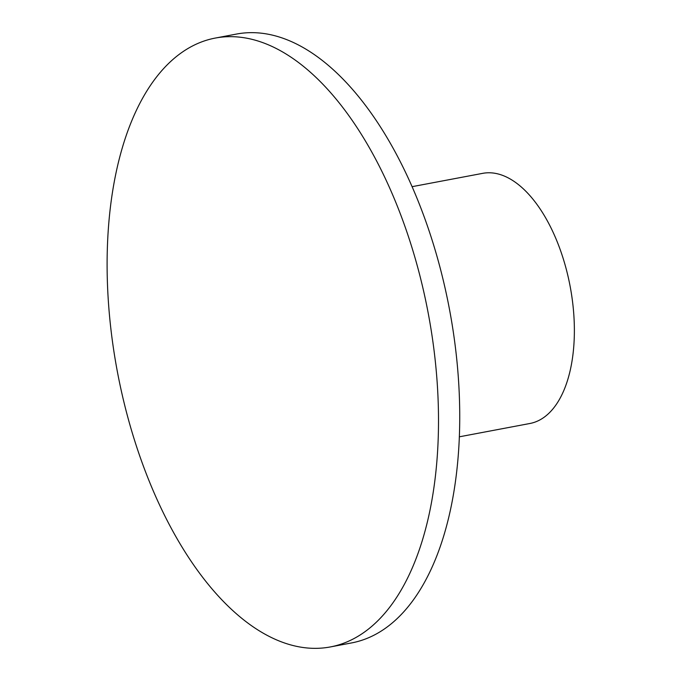 <?xml version="1.0" encoding="UTF-8"?>
<svg xmlns="http://www.w3.org/2000/svg" width="681" height="681" viewBox="0 0 681 681"><rect width="100%" height="100%" fill="white"/><g stroke="black" fill="none" stroke-linecap="round" stroke-linejoin="round"><path stroke-width="1.02" d="M437.074 381.105A309.821 158.162 79.3 0 1 330.285 646.95A309.821 158.162 79.3 0 1 108.543 303.905A309.821 158.162 79.3 0 1 215.332 38.059A309.821 158.162 79.3 0 1 437.074 381.105M215.332 38.059L236.554 34.05A309.821 158.162 79.3 0 1 458.304 377.095A309.821 158.162 79.3 0 1 351.515 642.941L330.285 646.95M412.116 186.671L482.684 173.349A127.279 64.976 79.3 0 1 573.785 314.281A127.279 64.976 79.3 0 1 529.912 423.488L459.343 436.81"/></g></svg>
